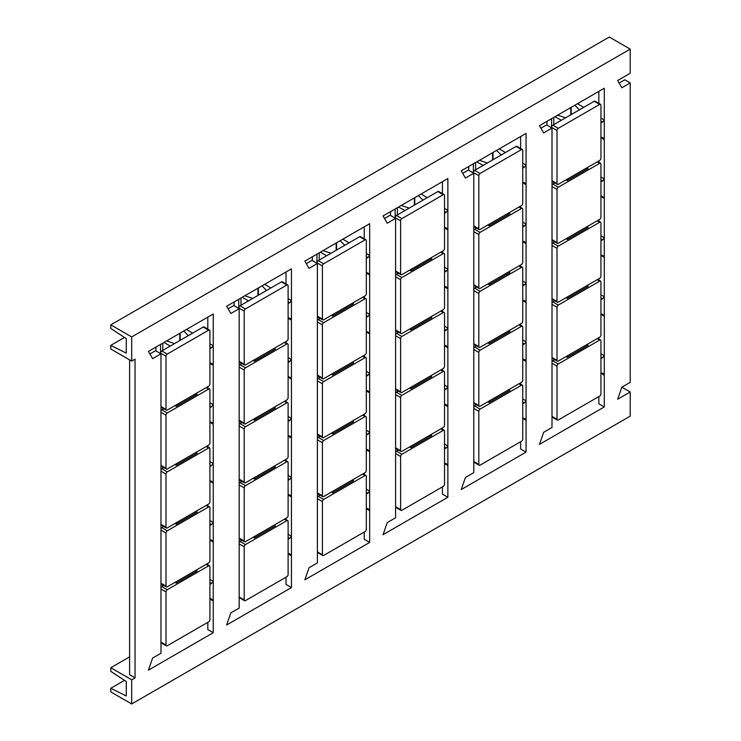 <?xml version="1.0" encoding="UTF-8"?>
<svg xmlns="http://www.w3.org/2000/svg" width="741" height="741" viewBox="0 0 741 741"><rect width="100%" height="100%" fill="white"/><g stroke="black" fill="none" stroke-linecap="round" stroke-linejoin="round"><path stroke-width="1.11" d="M600.932 372.751L602.498 373.279L604.285 375.224L604.285 406.957L598.848 403.826L598.848 396.583M619.124 83.048L624.774 79.787L630.211 82.927L630.211 382.337L621.847 387.163L617.661 399.232L630.211 391.989L630.211 416.136L131.703 703.95L110.789 691.881L110.789 688.259L126.266 695.984L126.266 681.498L110.789 671.355L110.789 667.734L131.703 679.803L131.703 703.95M598.848 103.332L598.848 91.375M598.848 162.251L598.848 160.917M598.848 221.161L598.848 219.836M598.848 280.079L598.848 278.746M598.848 338.998L598.848 337.664M602.498 373.279L603.183 373.566M600.932 358.514L602.498 357.792L604.285 355.643L604.285 88.235L539.457 125.664L543.644 132.908L552.008 128.082L552.008 427.483L543.644 432.318L539.457 444.387L604.285 406.957M600.932 353.707L604.285 355.643L604.285 375.224L600.932 373.288M129.61 359.876L129.61 674.736L135.047 677.876L131.703 679.803M135.047 677.876L135.047 359.153L131.703 361.08L110.789 349.011L110.789 345.389L126.266 353.114L126.266 338.628L110.789 328.485L110.789 324.864L131.703 336.933L131.703 361.08M110.789 324.864L609.297 37.05L630.211 49.119L131.703 336.933M630.211 49.119L630.211 73.266L617.661 80.51L621.847 87.753L630.211 82.927M239.176 308.682L230.812 313.517L226.635 306.274L291.454 268.844L291.454 587.567L226.635 624.996L230.812 612.918L239.176 608.092L239.176 308.682L233.748 305.551L228.098 308.802M317.389 263.537L309.025 268.362L304.838 261.119L369.666 223.689L369.666 542.421L304.838 579.842L309.025 567.773L317.389 562.938L317.389 263.537L311.952 260.397L306.302 263.657M160.973 353.837L152.609 358.663L148.432 351.419L213.251 313.999L213.251 632.721L148.432 670.142L152.609 658.073L160.973 653.247L160.973 353.837L155.536 350.697L149.895 353.957M473.795 173.227L465.431 178.062L461.254 170.819L526.073 133.389L526.073 452.112L461.254 489.542L465.431 477.463L473.795 472.638L473.795 173.227L468.358 170.087L462.717 173.348M395.592 218.382L387.228 223.208L383.051 215.964L447.87 178.544L447.87 497.267L383.051 534.687L387.228 522.618L395.592 517.792L395.592 218.382L390.155 215.242L384.514 218.502M520.636 441.729L520.636 448.972L526.073 452.112M442.433 486.883L442.433 494.127L447.87 497.267M364.229 532.038L364.229 539.281L369.666 542.421M286.017 577.183L286.017 584.427L291.454 587.567M207.813 622.338L207.813 629.581L213.251 632.721M129.61 656.869L110.789 667.734M621.847 387.163L630.211 391.989M520.636 325.234L520.636 323.9M520.636 384.144L520.636 382.819M540.921 128.202L546.571 124.942L552.008 128.082M520.636 148.487L520.636 136.529M520.636 207.397L520.636 206.072M520.636 266.315L520.636 264.982M522.729 300.068L524.98 300.892M524.295 300.596L526.073 302.541L522.729 300.605M522.729 285.831L524.295 285.118L522.729 284.211M522.729 281.034L526.073 282.96L524.295 285.118M476.62 287.017L474.638 288.166L480.075 291.306A1.778 1.028 120 0 0 478.816 293.473L478.816 346.593A1.778 1.028 120 0 0 479.186 347.409A1.778 1.028 120 0 0 480.075 347.325L521.479 323.419A1.778 1.028 120 0 0 522.729 321.242L522.729 268.122A1.778 1.028 120 0 0 522.359 267.306A1.778 1.028 120 0 0 521.479 267.399L518.969 265.954M473.795 289.018A1.778 1.028 -60 0 1 474.638 288.166M508.715 330.782L509.975 331.505L508.298 331.023M489.486 341.888L489.06 343.574L487.81 342.851M509.975 331.505L489.06 343.574M476.62 345.927L474.638 347.075L480.075 350.215L521.479 326.318L518.969 324.864M473.795 347.927A1.778 1.028 -60 0 1 474.638 347.075M508.715 389.701L509.975 390.424L508.298 389.942M489.486 400.807L489.06 402.493L487.81 401.77M480.075 350.215A1.778 1.028 120 0 0 478.816 352.392L478.816 405.512A1.778 1.028 120 0 0 479.186 406.327A1.778 1.028 120 0 0 480.075 406.235L521.479 382.328A1.778 1.028 120 0 0 522.729 380.161L522.729 327.04A1.778 1.028 120 0 0 522.359 326.225A1.778 1.028 120 0 0 521.479 326.318M509.975 390.424L489.06 402.493M476.62 404.845L474.638 405.994L480.075 409.134L521.479 385.227L518.969 383.782M473.795 406.846A1.778 1.028 -60 0 1 474.638 405.994M480.075 409.134A1.778 1.028 120 0 0 478.816 411.311L478.816 464.431A1.778 1.028 120 0 0 479.186 465.237A1.778 1.028 120 0 0 480.075 465.153L521.479 441.247A1.778 1.028 120 0 0 522.729 439.07L522.729 385.95A1.778 1.028 120 0 0 522.359 385.144A1.778 1.028 120 0 0 521.479 385.227M522.729 417.905L524.98 418.721M524.295 418.433L526.073 420.369L522.729 418.443M522.729 403.66L524.295 402.947L522.729 402.048M522.729 398.862L526.073 400.798L524.295 402.947M522.729 358.987L524.98 359.811M524.295 359.515L526.073 361.46L522.729 359.524M522.729 344.75L524.295 344.028L522.729 343.129M522.729 339.943L526.073 341.879L524.295 344.028M480.075 291.306L521.479 267.399M508.715 271.864L509.975 272.586L489.06 284.664L487.81 283.942M509.975 272.586L508.298 272.104M489.486 282.969L489.06 284.664M476.62 228.098L474.638 229.247L480.075 232.387A1.778 1.028 120 0 0 478.816 234.564L478.816 287.684A1.778 1.028 120 0 0 479.186 288.49A1.778 1.028 120 0 0 480.075 288.406L521.479 264.5A1.778 1.028 120 0 0 522.729 262.333L522.729 209.212A1.778 1.028 120 0 0 522.359 208.397A1.778 1.028 120 0 0 521.479 208.48L518.969 207.035M473.795 230.099A1.778 1.028 -60 0 1 474.638 229.247M480.075 232.387L521.479 208.48M522.729 241.158L524.98 241.974M524.295 241.686L526.073 243.622L522.729 241.696M522.729 226.922L524.295 226.2L522.729 225.301M522.729 222.115L526.073 224.051L524.295 226.2M508.715 212.954L509.975 213.677L489.06 225.746L487.81 225.023M509.975 213.677L508.298 213.195M489.486 224.06L489.06 225.746M516.042 146.431A1.778 1.028 -60 0 1 516.922 146.338L522.359 149.478A1.778 1.028 120 0 0 521.479 149.571L516.042 146.431L474.638 170.337L480.075 173.468A1.778 1.028 120 0 0 478.816 175.645L478.816 228.765A1.778 1.028 120 0 0 479.186 229.58A1.778 1.028 120 0 0 480.075 229.488L521.479 205.59A1.778 1.028 120 0 0 522.729 203.414L522.729 150.293A1.778 1.028 120 0 0 522.359 149.478M473.369 163.817L473.379 172.505A1.778 1.028 -60 0 1 474.638 170.337M496.6 150.414L501.185 154.999M505.473 152.526A1.778 1.028 0 0 1 505.223 152.405L499.286 148.858M483.104 165.438A1.778 1.028 0 0 0 482.891 165.299L476.75 161.871M487.393 162.964L479.436 160.315M480.075 173.468L521.479 149.571M522.729 182.24L524.98 183.064M524.295 182.768L526.073 184.713L522.729 182.777M522.729 168.003L524.295 167.29L522.729 166.382M522.729 163.196L526.073 165.132L524.295 167.29M124.497 680.34L110.789 688.259M124.497 337.47L110.789 345.389M207.813 329.097L207.813 317.139M207.813 388.006L207.813 386.672M207.813 446.925L207.813 445.591M207.813 505.834L207.813 504.51M207.813 564.753L207.813 563.419M209.907 343.805L213.251 345.741L211.472 347.89L209.907 346.992M209.907 362.849L212.158 363.664M211.472 363.377L213.251 365.313L209.907 363.386M209.907 348.613L211.472 347.89M203.21 327.04L161.816 350.938L167.244 354.078A1.778 1.028 120 0 0 165.993 356.254L165.993 409.375A1.778 1.028 120 0 0 166.364 410.181A1.778 1.028 120 0 0 167.244 410.097L208.647 386.191A1.778 1.028 120 0 0 209.907 384.023L209.907 330.903A1.778 1.028 120 0 0 209.536 330.088A1.778 1.028 120 0 0 208.647 330.171L203.21 327.04A1.778 1.028 -60 0 1 204.099 326.948L209.536 330.088M160.547 344.426L160.556 353.114A1.778 1.028 -60 0 1 161.816 350.938M183.768 331.014L188.362 335.608M192.651 333.135A1.778 1.028 0 0 1 192.401 333.015L186.463 329.458M170.282 346.047A1.778 1.028 0 0 0 170.069 345.908L163.918 342.481M174.57 343.574L166.614 340.925M195.893 393.554L197.152 394.286L195.476 393.795M176.654 404.66L176.238 406.355L174.987 405.633M197.152 394.286L176.238 406.355M163.798 408.708L161.816 409.856L167.244 412.996L208.647 389.09L206.146 387.645M160.973 410.709A1.778 1.028 -60 0 1 161.816 409.856M195.893 452.473L197.152 453.196L195.476 452.714M176.654 463.579L176.238 465.274L174.987 464.542M167.244 412.996A1.778 1.028 120 0 0 165.993 415.164L165.993 468.284A1.778 1.028 120 0 0 166.364 469.099A1.778 1.028 120 0 0 167.244 469.016L208.647 445.109A1.778 1.028 120 0 0 209.907 442.933L209.907 389.812A1.778 1.028 120 0 0 209.536 389.006A1.778 1.028 120 0 0 208.647 389.09M197.152 453.196L176.238 465.274M163.798 467.627L161.816 468.775L167.244 471.906L208.647 448.009L206.146 446.554M160.973 469.627A1.778 1.028 -60 0 1 161.816 468.775M195.893 511.392L197.152 512.114L195.476 511.633M176.654 522.498L176.238 524.183L174.987 523.461M167.244 471.906A1.778 1.028 120 0 0 165.993 474.083L165.993 527.203A1.778 1.028 120 0 0 166.364 528.018A1.778 1.028 120 0 0 167.244 527.925L208.647 504.028A1.778 1.028 120 0 0 209.907 501.852L209.907 448.731A1.778 1.028 120 0 0 209.536 447.916A1.778 1.028 120 0 0 208.647 448.009M197.152 512.114L176.238 524.183M163.798 526.536L161.816 527.685L167.244 530.825L208.647 506.918L206.146 505.473M160.973 528.537A1.778 1.028 -60 0 1 161.816 527.685M195.893 570.301L197.152 571.024L195.476 570.542M176.654 581.407L176.238 583.102L174.987 582.38M167.244 530.825A1.778 1.028 120 0 0 165.993 533.001L165.993 586.122A1.778 1.028 120 0 0 166.364 586.928A1.778 1.028 120 0 0 167.244 586.844L208.647 562.938A1.778 1.028 120 0 0 209.907 560.77L209.907 507.65A1.778 1.028 120 0 0 209.536 506.835A1.778 1.028 120 0 0 208.647 506.918M197.152 571.024L176.238 583.102M163.798 585.455L161.816 586.603L167.244 589.743L208.647 565.837L206.146 564.392M160.973 587.456A1.778 1.028 -60 0 1 161.816 586.603M167.244 589.743A1.778 1.028 120 0 0 165.993 591.911L165.993 645.031A1.778 1.028 120 0 0 166.364 645.846A1.778 1.028 120 0 0 167.244 645.763L208.647 621.856A1.778 1.028 120 0 0 209.907 619.68L209.907 566.559A1.778 1.028 120 0 0 209.536 565.753A1.778 1.028 120 0 0 208.647 565.837M209.907 598.506L211.945 599.228M211.472 599.043L213.251 600.979L209.907 599.052M209.907 584.269L211.472 583.556L209.907 582.648M209.907 579.471L213.251 581.398L211.472 583.556M209.907 539.596L211.945 540.309M211.472 540.124L213.251 542.06L209.907 540.133M209.907 525.36L211.472 524.637L209.907 523.739M209.907 520.553L213.251 522.488L211.472 524.637M209.907 480.677L211.945 481.4M211.472 481.205L213.251 483.151L209.907 481.215M209.907 466.441L211.472 465.728L209.907 464.82M209.907 461.634L213.251 463.57L211.472 465.728M209.907 421.759L211.945 422.481M211.472 422.296L213.251 424.232L209.907 422.305M209.907 407.522L211.472 406.809L209.907 405.901M209.907 402.724L213.251 404.651L211.472 406.809M167.244 354.078L208.647 330.171M286.017 460.689L286.017 459.355M286.017 342.851L286.017 341.527M286.017 401.77L286.017 400.436M286.017 283.942L286.017 271.984M286.017 519.598L286.017 518.274M288.11 435.523L290.361 436.347M289.675 436.06L291.454 437.996L288.11 436.069M288.11 357.57L291.454 359.505L289.675 361.654L288.11 360.756M288.11 376.613L290.361 377.428M289.675 377.141L291.454 379.077L288.11 377.15M288.11 362.377L289.675 361.654M242.011 363.553L240.019 364.702L245.456 367.842A1.778 1.028 120 0 0 244.197 370.018L244.197 423.139A1.778 1.028 120 0 0 244.567 423.945A1.778 1.028 120 0 0 245.456 423.861L286.86 399.955A1.778 1.028 120 0 0 288.11 397.787L288.11 344.667A1.778 1.028 120 0 0 287.749 343.852A1.778 1.028 120 0 0 286.86 343.935L284.349 342.49M239.176 365.554A1.778 1.028 -60 0 1 240.019 364.702M274.105 407.318L275.356 408.05L273.679 407.559M254.867 418.424L254.45 420.119L253.19 419.397M275.356 408.05L254.45 420.119M242.011 422.472L240.019 423.62L245.456 426.76L286.86 402.854L284.349 401.409M239.176 424.473A1.778 1.028 -60 0 1 240.019 423.62M274.105 466.237L275.356 466.96L273.679 466.478M254.867 477.343L254.45 479.038L253.19 478.306M245.456 426.76A1.778 1.028 120 0 0 244.197 428.928L244.197 482.048A1.778 1.028 120 0 0 244.567 482.863A1.778 1.028 120 0 0 245.456 482.78L286.86 458.874A1.778 1.028 120 0 0 288.11 456.697L288.11 403.576A1.778 1.028 120 0 0 287.749 402.771A1.778 1.028 120 0 0 286.86 402.854M275.356 466.96L254.45 479.038M242.011 481.391L240.019 482.539L245.456 485.67L286.86 461.773L284.349 460.318M239.176 483.382A1.778 1.028 -60 0 1 240.019 482.539M274.105 525.156L275.356 525.878L273.679 525.397M254.867 536.262L254.45 537.947L253.19 537.225M245.456 485.67A1.778 1.028 120 0 0 244.197 487.847L244.197 540.967A1.778 1.028 120 0 0 244.567 541.782A1.778 1.028 120 0 0 245.456 541.69L286.86 517.792A1.778 1.028 120 0 0 288.11 515.616L288.11 462.495A1.778 1.028 120 0 0 287.749 461.68A1.778 1.028 120 0 0 286.86 461.773M275.356 525.878L254.45 537.947M242.011 540.3L240.019 541.449L245.456 544.589L286.86 520.682L284.349 519.237M239.176 542.301A1.778 1.028 -60 0 1 240.019 541.449M245.456 544.589A1.778 1.028 120 0 0 244.197 546.765L244.197 599.886A1.778 1.028 120 0 0 244.567 600.692A1.778 1.028 120 0 0 245.456 600.608L286.86 576.702A1.778 1.028 120 0 0 288.11 574.534L288.11 521.414A1.778 1.028 120 0 0 287.749 520.599A1.778 1.028 120 0 0 286.86 520.682M288.11 553.36L290.361 554.175M289.675 553.888L291.454 555.824L288.11 553.898M288.11 539.124L289.675 538.401L288.11 537.503M288.11 534.317L291.454 536.252L289.675 538.401M288.11 494.442L290.361 495.266M289.675 494.969L291.454 496.915L288.11 494.979M288.11 480.205L289.675 479.492L288.11 478.584M288.11 475.398L291.454 477.334L289.675 479.492M288.11 421.286L289.675 420.573L288.11 419.665M288.11 416.488L291.454 418.415L289.675 420.573M245.456 367.842L286.86 343.935M274.105 348.409L275.356 349.131L254.45 361.2L253.19 360.478M275.356 349.131L273.679 348.65M254.867 359.515L254.45 361.2M281.423 281.886A1.778 1.028 -60 0 1 282.312 281.793L287.749 284.933A1.778 1.028 120 0 0 286.86 285.026L281.423 281.886L240.019 305.792L245.456 308.923A1.778 1.028 120 0 0 244.197 311.1L244.197 364.22A1.778 1.028 120 0 0 244.567 365.035A1.778 1.028 120 0 0 245.456 364.942L286.86 341.045A1.778 1.028 120 0 0 288.11 338.869L288.11 285.748A1.778 1.028 120 0 0 287.749 284.933M238.75 299.271L238.759 307.96A1.778 1.028 -60 0 1 240.019 305.792M261.981 285.869L266.565 290.463M270.854 287.98A1.778 1.028 0 0 1 270.613 287.86L264.676 284.312M248.485 300.902A1.778 1.028 0 0 0 248.272 300.753L242.131 297.326M252.774 298.419L244.826 295.77M245.456 308.923L286.86 285.026M288.11 317.694L290.361 318.519M289.675 318.222L291.454 320.168L288.11 318.232M288.11 303.458L289.675 302.745L288.11 301.837M288.11 298.66L291.454 300.587L289.675 302.745M364.229 238.787L364.229 226.829M364.229 297.706L364.229 296.372M364.229 356.616L364.229 355.291M364.229 415.534L364.229 414.2M364.229 474.453L364.229 473.119M366.313 253.505L369.666 255.432L367.879 257.59L366.313 256.682M366.313 272.54L368.36 273.262M367.879 273.077L369.666 275.013L366.313 273.086M366.313 258.303L367.879 257.59M359.626 236.731L318.222 260.637L323.66 263.777A1.778 1.028 120 0 0 322.409 265.945L322.409 319.065A1.778 1.028 120 0 0 322.77 319.88A1.778 1.028 120 0 0 323.66 319.797L365.063 295.891A1.778 1.028 120 0 0 366.313 293.714L366.313 240.593A1.778 1.028 120 0 0 365.952 239.788A1.778 1.028 120 0 0 365.063 239.871L359.626 236.731A1.778 1.028 -60 0 1 360.515 236.648L365.952 239.788M316.953 254.126L316.972 262.814A1.778 1.028 -60 0 1 318.222 260.637M340.184 240.714L344.778 245.308M349.067 242.835A1.778 1.028 0 0 1 348.816 242.705L342.879 239.158M326.698 255.747A1.778 1.028 0 0 0 326.485 255.599L320.334 252.172M330.986 253.274L323.03 250.615M352.308 303.254L353.559 303.977L351.892 303.495M333.07 314.36L332.653 316.055L331.394 315.323M353.559 303.977L332.653 316.055M320.214 318.408L318.222 319.556L323.66 322.687L365.063 298.79L362.553 297.336M317.389 320.408A1.778 1.028 -60 0 1 318.222 319.556M352.308 362.173L353.559 362.895L351.892 362.414M333.07 373.279L332.653 374.965L331.394 374.242M323.66 322.687A1.778 1.028 120 0 0 322.409 324.864L322.409 377.984A1.778 1.028 120 0 0 322.77 378.799A1.778 1.028 120 0 0 323.66 378.707L365.063 354.809A1.778 1.028 120 0 0 366.313 352.633L366.313 299.512A1.778 1.028 120 0 0 365.952 298.697A1.778 1.028 120 0 0 365.063 298.79M353.559 362.895L332.653 374.965M320.214 377.317L318.222 378.466L323.66 381.606L365.063 357.699L362.553 356.254M317.389 379.318A1.778 1.028 -60 0 1 318.222 378.466M352.308 421.083L353.559 421.805L351.892 421.323M333.07 432.188L332.653 433.883L331.394 433.161M323.66 381.606A1.778 1.028 120 0 0 322.409 383.782L322.409 436.903A1.778 1.028 120 0 0 322.77 437.709A1.778 1.028 120 0 0 323.66 437.625L365.063 413.719A1.778 1.028 120 0 0 366.313 411.551L366.313 358.431A1.778 1.028 120 0 0 365.952 357.616A1.778 1.028 120 0 0 365.063 357.699M353.559 421.805L332.653 433.883M320.214 436.236L318.222 437.385L323.66 440.525L365.063 416.618L362.553 415.173M317.389 438.237A1.778 1.028 -60 0 1 318.222 437.385M352.308 480.001L353.559 480.724L351.892 480.242M333.07 491.107L332.653 492.802L331.394 492.07M323.66 440.525A1.778 1.028 120 0 0 322.409 442.692L322.409 495.812A1.778 1.028 120 0 0 322.77 496.627A1.778 1.028 120 0 0 323.66 496.544L365.063 472.638A1.778 1.028 120 0 0 366.313 470.461L366.313 417.34A1.778 1.028 120 0 0 365.952 416.535A1.778 1.028 120 0 0 365.063 416.618M353.559 480.724L332.653 492.802M320.214 495.145L318.222 496.294L323.66 499.434L365.063 475.537L362.553 474.083M317.389 497.146A1.778 1.028 -60 0 1 318.222 496.294M323.66 499.434A1.778 1.028 120 0 0 322.409 501.611L322.409 554.731A1.778 1.028 120 0 0 322.77 555.546A1.778 1.028 120 0 0 323.66 555.454L365.063 531.547A1.778 1.028 120 0 0 366.313 529.38L366.313 476.259A1.778 1.028 120 0 0 365.952 475.444A1.778 1.028 120 0 0 365.063 475.537M366.313 508.206L368.36 508.919M367.879 508.734L369.666 510.679L366.313 508.743M366.313 493.969L367.879 493.256L366.313 492.348M366.313 489.162L369.666 491.098L367.879 493.256M366.313 449.287L368.36 450.009M367.879 449.815L369.666 451.76L366.313 449.833M366.313 435.05L367.879 434.337L366.313 433.429M366.313 430.252L369.666 432.179L367.879 434.337M366.313 390.377L368.36 391.091M367.879 390.905L369.666 392.841L366.313 390.915M366.313 376.141L367.879 375.418L366.313 374.52M366.313 371.334L369.666 373.269L367.879 375.418M366.313 331.459L368.36 332.181M367.879 331.987L369.666 333.932L366.313 331.996M366.313 317.222L367.879 316.509L366.313 315.601M366.313 312.415L369.666 314.351L367.879 316.509M323.66 263.777L365.063 239.871M442.433 429.298L442.433 427.965M442.433 370.38L442.433 369.055M442.433 311.47L442.433 310.136M442.433 252.551L442.433 251.218M442.433 193.633L442.433 181.684M444.526 444.016L447.87 445.943L446.091 448.101L444.526 447.194M444.526 463.051L446.564 463.773M446.091 463.579L447.87 465.524L444.526 463.588M444.526 448.814L446.091 448.101M398.417 450L396.426 451.149L401.863 454.289A1.778 1.028 120 0 0 400.612 456.456L400.612 509.576A1.778 1.028 120 0 0 400.983 510.392A1.778 1.028 120 0 0 401.863 510.308L443.266 486.402A1.778 1.028 120 0 0 444.526 484.225L444.526 431.105A1.778 1.028 120 0 0 444.155 430.289A1.778 1.028 120 0 0 443.266 430.382L440.756 428.937M395.592 452.001A1.778 1.028 -60 0 1 396.426 451.149M430.512 434.847L431.771 435.569L430.095 435.087M431.771 435.569L410.857 447.647L411.274 445.952M401.863 454.289L443.266 430.382M409.606 446.925L410.857 447.647M398.417 391.081L396.426 392.23L401.863 395.37A1.778 1.028 120 0 0 400.612 397.546L400.612 450.667A1.778 1.028 120 0 0 400.983 451.473A1.778 1.028 120 0 0 401.863 451.389L443.266 427.483A1.778 1.028 120 0 0 444.526 425.315L444.526 372.195A1.778 1.028 120 0 0 444.155 371.38A1.778 1.028 120 0 0 443.266 371.463L440.756 370.018M395.592 393.082A1.778 1.028 -60 0 1 396.426 392.23M401.863 395.37L443.266 371.463M444.526 404.141L446.564 404.855M446.091 404.669L447.87 406.605L444.526 404.679M444.526 389.896L446.091 389.182L444.526 388.284M444.526 385.098L447.87 387.034L446.091 389.182M430.512 375.937L431.771 376.66L410.857 388.729L409.606 388.006M431.771 376.66L430.095 376.178M411.274 387.043L410.857 388.729M398.417 332.163L396.426 333.32L401.863 336.451A1.778 1.028 120 0 0 400.612 338.628L400.612 391.748A1.778 1.028 120 0 0 400.983 392.563A1.778 1.028 120 0 0 401.863 392.471L443.266 368.573A1.778 1.028 120 0 0 444.526 366.397L444.526 313.276A1.778 1.028 120 0 0 444.155 312.461A1.778 1.028 120 0 0 443.266 312.554L440.756 311.1M395.592 334.163A1.778 1.028 -60 0 1 396.426 333.32M401.863 336.451L443.266 312.554M444.526 345.223L446.564 345.936M446.091 345.751L447.87 347.696L444.526 345.76M444.526 330.986L446.091 330.273L444.526 329.365M444.526 326.179L447.87 328.115L446.091 330.273M430.512 317.018L431.771 317.741L410.857 329.819L409.606 329.087M431.771 317.741L430.095 317.259M411.274 328.124L410.857 329.819M398.417 273.253L396.426 274.402L401.863 277.542A1.778 1.028 120 0 0 400.612 279.709L400.612 332.829A1.778 1.028 120 0 0 400.983 333.645A1.778 1.028 120 0 0 401.863 333.561L443.266 309.655A1.778 1.028 120 0 0 444.526 307.478L444.526 254.358A1.778 1.028 120 0 0 444.155 253.552A1.778 1.028 120 0 0 443.266 253.635L440.756 252.19M395.592 275.254A1.778 1.028 -60 0 1 396.426 274.402M401.863 277.542L443.266 253.635M444.526 286.304L446.564 287.026M446.091 286.832L447.87 288.777L444.526 286.85M444.526 272.067L446.091 271.354L444.526 270.446M444.526 267.269L447.87 269.196L446.091 271.354M430.512 258.1L431.771 258.822L410.857 270.9L409.606 270.178M431.771 258.822L430.095 258.34M411.274 269.205L410.857 270.9M437.829 191.576A1.778 1.028 -60 0 1 438.718 191.493L444.155 194.633A1.778 1.028 120 0 0 443.266 194.716L437.829 191.576L396.426 215.483L401.863 218.623A1.778 1.028 120 0 0 400.612 220.799L400.612 273.92A1.778 1.028 120 0 0 400.983 274.726A1.778 1.028 120 0 0 401.863 274.642L443.266 250.736A1.778 1.028 120 0 0 444.526 248.568L444.526 195.448A1.778 1.028 120 0 0 444.155 194.633M395.166 208.971L395.175 217.659A1.778 1.028 -60 0 1 396.426 215.483M418.387 195.559L422.981 200.153M427.27 197.68A1.778 1.028 0 0 1 427.02 197.56L421.083 194.003M404.901 210.592A1.778 1.028 0 0 0 404.688 210.453L398.538 207.026M409.189 208.119L401.233 205.47M401.863 218.623L443.266 194.716M444.526 227.394L446.564 228.108M446.091 227.922L447.87 229.858L444.526 227.932M444.526 213.158L446.091 212.435L444.526 211.537M444.526 208.351L447.87 210.287L446.091 212.435M600.932 313.832L602.979 314.555M602.498 314.36L604.285 316.305L600.932 314.369M600.932 299.596L602.498 298.882L600.932 297.975M600.932 294.798L604.285 296.724L602.498 298.882M554.833 300.781L552.842 301.93L558.279 305.07A1.778 1.028 120 0 0 557.019 307.237L557.019 360.358A1.778 1.028 120 0 0 557.389 361.173A1.778 1.028 120 0 0 558.279 361.08L599.682 337.183A1.778 1.028 120 0 0 600.932 335.006L600.932 281.886A1.778 1.028 120 0 0 600.571 281.071A1.778 1.028 120 0 0 599.682 281.163L597.172 279.718M552.008 302.782A1.778 1.028 -60 0 1 552.842 301.93M586.928 344.546L588.178 345.269L586.511 344.787M567.689 355.652L567.273 357.338L566.013 356.616M588.178 345.269L567.273 357.338M554.833 359.691L552.842 360.839L558.279 363.979L599.682 340.082L597.172 338.628M552.008 361.691A1.778 1.028 -60 0 1 552.842 360.839M558.279 363.979A1.778 1.028 120 0 0 557.019 366.156L557.019 419.276A1.778 1.028 120 0 0 557.389 420.091A1.778 1.028 120 0 0 558.279 419.999L599.682 396.092A1.778 1.028 120 0 0 600.932 393.925L600.932 340.804A1.778 1.028 120 0 0 600.571 339.989A1.778 1.028 120 0 0 599.682 340.082M558.279 305.07L599.682 281.163M586.928 285.628L588.178 286.35L567.273 298.428L566.013 297.706M588.178 286.35L586.511 285.869M567.689 296.733L567.273 298.428M554.833 241.862L552.842 243.011L558.279 246.151A1.778 1.028 120 0 0 557.019 248.328L557.019 301.448A1.778 1.028 120 0 0 557.389 302.254A1.778 1.028 120 0 0 558.279 302.171L599.682 278.264A1.778 1.028 120 0 0 600.932 276.097L600.932 222.967A1.778 1.028 120 0 0 600.571 222.161A1.778 1.028 120 0 0 599.682 222.244L597.172 220.799M552.008 243.863A1.778 1.028 -60 0 1 552.842 243.011M558.279 246.151L599.682 222.244M600.932 254.923L602.979 255.636M602.498 255.45L604.285 257.386L600.932 255.46M600.932 240.677L602.498 239.964L600.932 239.065M600.932 235.879L604.285 237.815L602.498 239.964M586.928 226.718L588.178 227.441L567.273 239.51L566.013 238.787M588.178 227.441L586.511 226.959M567.689 237.824L567.273 239.51M554.833 182.944L552.842 184.092L558.279 187.232A1.778 1.028 120 0 0 557.019 189.409L557.019 242.529A1.778 1.028 120 0 0 557.389 243.344A1.778 1.028 120 0 0 558.279 243.252L599.682 219.345A1.778 1.028 120 0 0 600.932 217.178L600.932 164.057A1.778 1.028 120 0 0 600.571 163.242A1.778 1.028 120 0 0 599.682 163.335L597.172 161.881M552.008 184.944A1.778 1.028 -60 0 1 552.842 184.092M558.279 187.232L599.682 163.335M600.932 196.004L602.979 196.717M602.498 196.532L604.285 198.477L600.932 196.541M600.932 181.767L602.498 181.045L600.932 180.146M600.932 176.96L604.285 178.896L602.498 181.045M586.928 167.799L588.178 168.522L567.273 180.591L566.013 179.868M588.178 168.522L586.511 168.04M567.689 178.905L567.273 180.591M594.245 101.276A1.778 1.028 -60 0 1 595.134 101.193L600.571 104.333A1.778 1.028 120 0 0 599.682 104.416L594.245 101.276L552.842 125.183L558.279 128.323A1.778 1.028 120 0 0 557.019 130.49L557.019 183.611A1.778 1.028 120 0 0 557.389 184.426A1.778 1.028 120 0 0 558.279 184.342L599.682 160.436A1.778 1.028 120 0 0 600.932 158.259L600.932 105.139A1.778 1.028 120 0 0 600.571 104.333M551.573 118.671L551.591 127.35A1.778 1.028 -60 0 1 552.842 125.183M561.317 120.292A1.778 1.028 0 0 0 561.104 120.144L554.953 116.717M565.596 117.819L557.649 115.161M577.498 103.703L583.436 107.25A1.778 1.028 0 0 0 583.686 107.38M574.803 105.259L579.397 109.853M558.279 128.323L599.682 104.416M600.932 137.085L602.979 137.807M602.498 137.613L604.285 139.558L600.932 137.622M600.932 122.849L602.498 122.135L600.932 121.228M600.932 118.051L604.285 119.977L602.498 122.135M602.498 357.792L600.932 356.893M475.602 287.61L475.602 286.424M475.602 346.519L475.602 345.343M475.602 405.438L475.602 404.253M473.795 408.411L478.816 411.311M478.816 464.431L473.795 461.532M478.816 405.512L473.795 402.613M473.795 349.493L478.816 352.392M478.816 346.593L473.795 343.704M473.795 290.574L478.816 293.473M475.602 228.691L475.602 227.506M478.816 287.684L473.795 284.785M473.795 231.664L478.816 234.564M475.602 169.772L475.602 162.529M492.987 159.741L492.987 152.498M478.816 228.765L473.795 225.866M473.379 172.505L478.816 175.645M162.779 350.382L162.779 343.139M180.165 340.351L180.165 333.098M162.779 409.301L162.779 408.115M162.779 468.21L162.779 467.034M162.779 527.129L162.779 525.943M162.779 586.048L162.779 584.862M160.973 589.021L165.993 591.911M165.993 645.031L160.973 642.141M165.993 586.122L160.973 583.223M160.973 530.102L165.993 533.001M165.993 527.203L160.973 524.304M160.973 471.183L165.993 474.083M165.993 468.284L160.973 465.394M160.973 412.274L165.993 415.164M165.993 409.375L160.973 406.476M160.556 353.114L165.993 356.254M240.982 364.146L240.982 362.96M240.982 423.065L240.982 421.879M240.982 481.974L240.982 480.798M240.982 540.893L240.982 539.707M239.176 543.866L244.197 546.765M244.197 599.886L239.176 596.987M244.197 540.967L239.176 538.068M239.176 484.947L244.197 487.847M244.197 482.048L239.176 479.158M239.176 426.038L244.197 428.928M244.197 423.139L239.176 420.24M239.176 367.119L244.197 370.018M240.982 305.227L240.982 297.984M258.368 295.196L258.368 287.953M244.197 364.22L239.176 361.321M238.759 307.96L244.197 311.1M319.186 260.082L319.186 252.838M336.571 250.041L336.571 242.798M319.186 318.991L319.186 317.815M319.186 377.91L319.186 376.724M319.186 436.829L319.186 435.643M319.186 495.738L319.186 494.562M317.389 498.712L322.409 501.611M322.409 554.731L317.389 551.832M322.409 495.812L317.389 492.922M317.389 439.802L322.409 442.692M322.409 436.903L317.389 434.004M317.389 380.883L322.409 383.782M322.409 377.984L317.389 375.085M317.389 321.965L322.409 324.864M322.409 319.065L317.389 316.175M316.972 262.814L322.409 265.945M397.389 450.593L397.389 449.407M400.612 509.576L395.592 506.677M395.592 453.557L400.612 456.456M397.389 391.674L397.389 390.488M400.612 450.667L395.592 447.768M395.592 394.647L400.612 397.546M397.389 332.755L397.389 331.579M400.612 391.748L395.592 388.849M395.592 335.729L400.612 338.628M397.389 273.846L397.389 272.66M400.612 332.829L395.592 329.94M395.592 276.819L400.612 279.709M397.389 214.927L397.389 207.684M414.775 204.886L414.775 197.643M400.612 273.92L395.592 271.021M395.175 217.659L400.612 220.799M553.805 301.374L553.805 300.188M553.805 360.283L553.805 359.098M552.008 363.257L557.019 366.156M557.019 419.276L552.008 416.377M557.019 360.358L552.008 357.458M552.008 304.338L557.019 307.237M553.805 242.455L553.805 241.27M557.019 301.448L552.008 298.549M552.008 245.428L557.019 248.328M553.805 183.536L553.805 182.36M557.019 242.529L552.008 239.63M552.008 186.51L557.019 189.409M553.805 124.627L553.805 117.384M571.191 114.586L571.191 107.343M557.019 183.611L552.008 180.721M551.591 127.35L557.019 130.49M522.359 267.306L519.487 265.649M522.359 385.144L519.487 383.477M479.186 465.237L473.795 462.134M479.186 406.327L473.795 403.215M522.359 326.225L519.487 324.567M479.186 347.409L473.795 344.296M479.186 288.49L473.795 285.387M522.359 208.397L519.487 206.739M468.747 170.319L468.747 166.484M492.589 159.963L492.589 152.72M479.186 229.58L473.795 226.468M155.925 350.919L155.925 347.094M179.767 340.573L179.767 333.33M209.536 565.753L206.665 564.086M166.364 645.846L160.973 642.734M166.364 586.928L160.973 583.825M209.536 506.835L206.665 505.177M166.364 528.018L160.973 524.906M209.536 447.916L206.665 446.258M166.364 469.099L160.973 465.987M209.536 389.006L206.665 387.339M166.364 410.181L160.973 407.078M287.749 343.852L284.868 342.194M287.749 520.599L284.868 518.941M244.567 600.692L239.176 597.589M244.567 541.782L239.176 538.67M287.749 461.68L284.868 460.022M244.567 482.863L239.176 479.751M287.749 402.771L284.868 401.103M244.567 423.945L239.176 420.842M234.128 305.774L234.128 301.939M257.97 295.427L257.97 288.175M244.567 365.035L239.176 361.923M312.341 260.619L312.341 256.794M336.173 250.273L336.173 243.029M365.952 475.444L363.071 473.786M322.77 555.546L317.389 552.434M322.77 496.627L317.389 493.515M365.952 416.535L363.071 414.867M322.77 437.709L317.389 434.606M365.952 357.616L363.071 355.958M322.77 378.799L317.389 375.687M365.952 298.697L363.071 297.039M322.77 319.88L317.389 316.768M444.155 430.289L441.284 428.631M400.983 510.392L395.592 507.279M400.983 451.473L395.592 448.37M444.155 371.38L441.284 369.722M400.983 392.563L395.592 389.451M444.155 312.461L441.284 310.803M400.983 333.645L395.592 330.532M444.155 253.552L441.284 251.884M390.544 215.464L390.544 211.639M414.386 205.118L414.386 197.875M400.983 274.726L395.592 271.623M600.571 281.071L597.691 279.413M600.571 339.989L597.691 338.331M557.389 420.091L552.008 416.979M557.389 361.173L552.008 358.06M557.389 302.254L552.008 299.151M600.571 222.161L597.691 220.494M557.389 243.344L552.008 240.232M600.571 163.242L597.691 161.584M546.96 125.164L546.96 121.339M570.792 114.818L570.792 107.575M557.389 184.426L552.008 181.313"/></g></svg>
